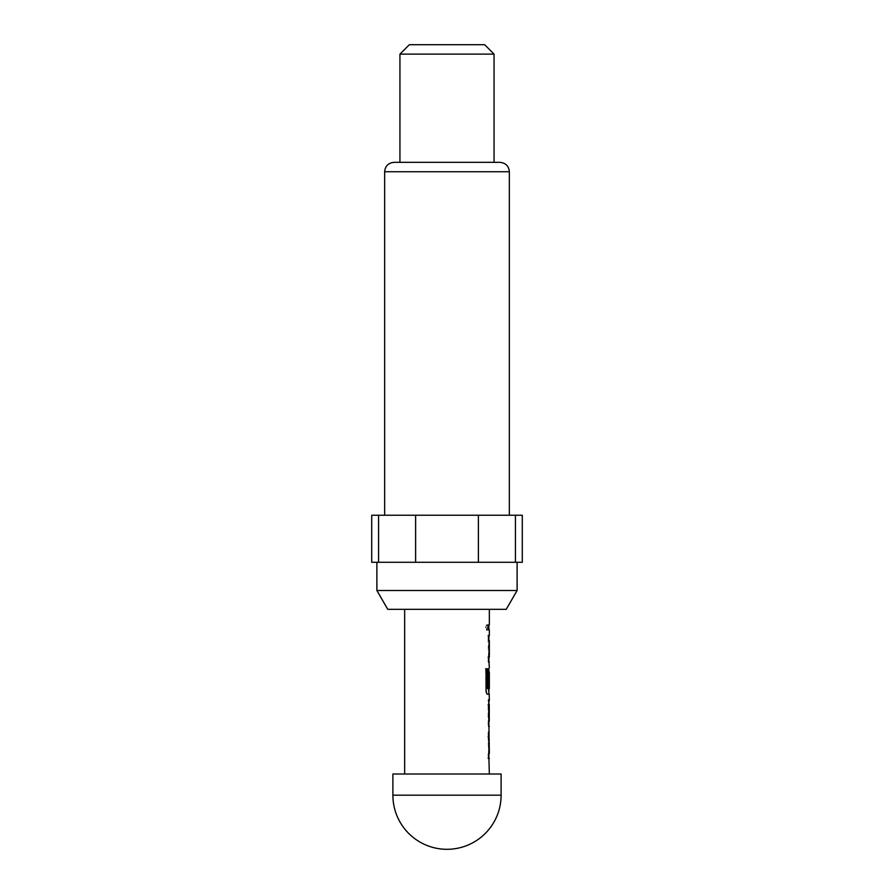 <?xml version="1.0" encoding="UTF-8"?>
<svg xmlns="http://www.w3.org/2000/svg" width="894" height="894" viewBox="0 0 894 894"><rect width="100%" height="100%" fill="white"/><g stroke="black" fill="none" stroke-linecap="round" stroke-linejoin="round"><path stroke-width="0.67" stroke-dasharray="4.47 3.35" d="M486.034 627.454L487.118 630.516L488.001 627.454L487.118 624.392L485.598 627.454L486.671 630.516L487.543 627.454L486.671 624.392L485.598 627.454M488.113 758.38L488.113 753.43L488.873 753.43L488.873 736.801L488.113 736.801L488.113 731.862L488.873 731.862L488.124 736.466L488.571 758.38M489.23 737.125L489.342 753.43M488.873 725.269L488.113 721.648L488.113 704.349L488.873 699.745L488.124 699.745L488.124 704.684L488.873 704.684M488.873 699.745L488.873 700.728M488.783 721.313L488.124 721.313L488.124 726.252L488.873 726.252M489.23 686.402L488.113 686.402L488.113 672.243L488.873 667.628L488.124 672.243L488.124 689.531L488.873 694.146M488.873 667.628L488.873 668.623M488.873 688.659L488.761 672.355L489.342 672.031M488.113 662.029L488.113 657.09L488.873 657.09L488.873 640.462L488.113 640.45L488.113 635.511L488.873 635.511L488.124 640.126L488.571 662.029M489.23 656.766L489.342 640.462M489.342 624.973L488.582 624.984L488.113 629.912L488.113 624.973L488.873 624.973L488.124 624.984L488.124 629.924L488.873 629.912L488.113 629.912L489.342 629.912M387.761 609.328L506.239 609.328M376.888 590.509L517.112 590.509M494.058 162.328L413.732 162.328M491.085 515.223L384.655 515.223L491.085 515.223M496.572 562.281L376.888 562.281L496.572 562.281M409.363 44.7L484.637 44.7M399.942 54.109L494.058 54.109M404.658 609.328L489.342 609.328L404.658 609.328M489.342 774.014L404.658 774.014L489.342 774.014M489.353 688.659L489.253 672.031M488.739 635.511L488.582 657.414L489.353 662.029M489.208 667.628L488.739 694.146M489.353 699.745L488.582 699.745L488.582 704.684L489.353 704.684M489.353 721.313L488.582 721.313L488.582 726.252L489.342 726.252M489.342 731.862L488.113 736.801M488.124 736.466L488.739 758.369M371.714 562.281L522.286 562.281M478.379 562.281L478.379 515.223L515.436 515.223L515.436 562.281M515.436 515.223L522.286 515.223M378.564 562.281L378.564 515.223L415.621 515.223L415.621 562.281M415.621 515.223L478.379 515.223M371.714 515.223L378.564 515.223M392.891 774.014L501.109 774.014M485.61 668.779L486.045 689.531M487.141 694.146L487.141 694.146C486.291 693.845 485.777 692.314 485.61 689.531M384.655 171.737L509.345 171.737M501.109 795.191L392.891 795.191"/><path stroke-width="1.34" d="M488.873 731.862L488.873 736.801L488.113 736.801M488.873 753.43L488.873 758.369L488.113 758.38M488.873 700.728L489.253 721.313L489.253 704.684M488.124 704.684L488.873 704.684M488.783 704.684L488.873 725.269M488.873 668.623L488.873 672.031M485.61 668.779L487.23 668.779L487.23 688.335L488.783 688.659M488.873 688.659L488.873 694.146L487.141 694.146M488.873 693.107L488.873 694.146M488.761 672.355L489.342 672.031L488.761 672.355L489.23 686.402L488.571 686.402L488.873 668.667M488.113 635.511L488.873 635.511L488.873 640.45M488.113 657.09L488.761 656.766M488.873 657.09L488.873 662.029M488.113 624.973L488.873 624.973L488.873 629.912M501.109 774.014L392.891 774.014L392.891 795.191L501.109 795.191L501.109 774.014M506.239 609.328L387.761 609.328L376.888 590.509L517.112 590.509L506.239 609.328M409.575 162.328L499.936 162.328L494.058 162.328L494.058 54.109L399.942 54.109L399.942 162.328L394.064 162.328L409.575 162.328M494.058 54.109L484.637 44.7L409.363 44.7L399.942 54.109M404.658 609.328L404.658 774.014M488.873 757.341L489.342 774.014M489.342 758.369L488.571 758.38L488.571 753.43L489.342 753.43L488.571 704.349L489.353 699.745L488.582 699.745M489.208 694.146L489.342 699.745M489.353 694.146L487.599 694.146C486.727 693.845 486.213 692.314 486.045 689.531L486.045 668.779L487.688 668.779L487.778 688.659L489.353 688.659L489.342 672.031M489.23 672.355L489.23 686.402M488.873 660.99L489.342 667.628M489.353 662.029L488.571 662.029L488.571 657.09L489.23 656.766M488.571 624.973L489.342 624.973L488.582 624.984L488.571 629.912L489.342 629.912L489.342 635.511L488.571 635.511L488.571 640.45L489.342 640.462L489.342 657.09M489.342 609.328L489.342 624.973M489.342 635.511L488.873 636.55M488.582 704.684L489.353 704.684M488.582 726.252L489.342 726.252M489.208 731.862L488.873 732.89M413.732 162.328L399.942 162.328M515.436 562.281L515.436 515.223L522.286 515.223L522.286 562.281L371.714 562.281L371.714 515.223L378.564 515.223L378.564 562.281M515.436 515.223L478.379 515.223L478.379 562.281M478.379 515.223L378.564 515.223M415.621 562.281L415.621 515.223M499.936 162.328C505.702 162.943 508.842 166.083 509.345 171.737L384.655 171.737L384.655 515.223M509.345 171.737L509.345 515.223M517.112 562.281L517.112 590.509M376.888 562.281L376.888 590.509M384.655 171.737C385.158 166.083 388.298 162.943 394.064 162.328M392.891 795.191A54.109 54.109 0 0 0 447 849.3A54.109 54.109 0 0 0 501.109 795.191"/></g></svg>

